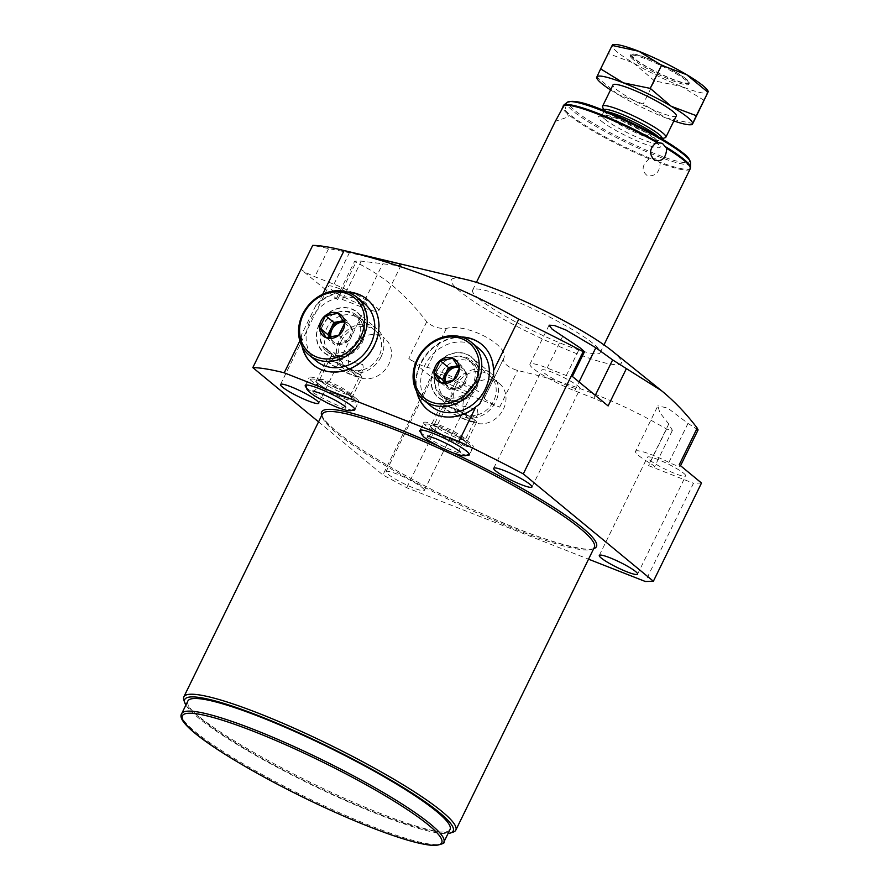 <?xml version="1.0" encoding="UTF-8"?>
<svg xmlns="http://www.w3.org/2000/svg" width="890" height="890" viewBox="0 0 890 890"><rect width="100%" height="100%" fill="white"/><g stroke="black" fill="none" stroke-linecap="round" stroke-linejoin="round"><path stroke-width="0.67" stroke-dasharray="4.45 3.34" d="M555.371 121.251L561.29 110.438M649.244 158.832C641.735 165.184 641.167 170.858 647.542 175.864C655.585 176.376 659.768 172.126 660.08 163.093L655.429 158.798L649.244 158.832A71.011 9.89 26.1 0 1 569.133 115.144A71.011 9.89 26.1 0 1 562.524 107.445L564.36 104.831M479.098 298.94A71.011 9.89 26.1 0 1 472.601 290.207A71.011 9.89 26.1 0 1 523.932 304.714A71.011 9.89 26.1 0 1 593.652 343.952A71.011 9.89 26.1 0 1 600.149 352.685A71.011 9.89 26.1 0 1 548.818 338.178A71.011 9.89 26.1 0 1 479.098 298.94M602.586 106.967A35.255 4.906 -153.9 0 0 605.801 110.527A35.255 4.906 26.1 0 0 638.197 129.006A35.255 4.906 26.1 0 0 665.264 137.672M676.311 115.934A35.255 4.906 26.1 0 1 650.824 108.725A35.255 4.906 26.1 0 1 616.225 89.245A35.255 4.906 26.1 0 1 612.999 84.917M673.864 120.929A53.255 7.42 26.1 0 1 665.931 117.981A53.255 7.42 26.1 0 1 618.094 94.585L596.812 77.018M610.551 89.912A53.255 7.42 -153.9 0 0 618.094 94.585L643.203 104.008L665.931 117.981L692.809 123.499M704.135 100.392L681.395 86.408L654.528 80.89L643.203 104.008M654.528 80.89L633.558 63.012A53.255 7.42 26.1 0 1 612.276 45.446L611.964 45.768M707.305 89.946A53.255 7.42 26.1 0 1 707.962 92.249A53.255 7.42 26.1 0 1 681.395 86.408A53.255 7.42 26.1 0 1 633.558 63.012L608.448 53.589L612.276 45.446A53.255 7.42 26.1 0 1 614.534 44.5M686.379 79.165A32.552 4.539 -153.9 0 0 654.417 61.176A32.552 4.539 -153.9 0 0 630.888 54.535A32.552 4.539 -153.9 0 0 633.869 58.529A32.552 4.539 -153.9 0 0 665.82 76.518A32.552 4.539 -153.9 0 0 689.35 83.171A32.552 4.539 -153.9 0 0 686.379 79.165M633.324 59.641A32.552 4.539 26.1 0 1 630.354 55.636A32.552 4.539 26.1 0 1 630.921 55.202A32.552 4.539 26.1 0 1 655.919 63.201A32.552 4.539 26.1 0 1 685.834 80.267A32.552 4.539 26.1 0 1 688.793 83.56A32.552 4.539 26.1 0 1 688.804 84.272A32.552 4.539 26.1 0 1 665.286 77.619A32.552 4.539 26.1 0 1 633.324 59.641M688.226 81.936A31.306 4.361 26.1 0 0 685.367 78.776A31.306 4.361 -153.9 0 0 656.598 62.356A31.306 4.361 -153.9 0 0 632.556 54.657A31.306 4.361 -153.9 0 0 634.87 58.929A31.306 4.361 26.1 0 0 667.544 77.074A31.306 4.361 26.1 0 0 688.226 81.936L688.793 83.56M608.448 53.589L597.123 76.696M611.786 350.682A94.685 13.194 26.1 0 1 612.743 351.461A94.685 13.194 26.1 0 1 574.206 352.663A94.685 13.194 26.1 0 1 460.008 291.43A94.685 13.194 26.1 0 1 467.05 279.772M666.532 429.036L648.599 465.637A11.837 1.647 -153.9 0 0 654.495 466.939A11.837 1.647 -153.9 0 0 649.667 462.967A34.521 4.806 26.1 0 1 635.56 451.375L657.877 405.807L659.79 412.537L668.746 424.007L672.406 430.382L666.532 429.036C620.541 402.046 570.902 382.533 517.624 370.518C508.234 367.459 503.506 363.632 503.428 359.037L484.36 397.964A34.521 4.806 -153.9 0 0 463.178 382.4A34.521 4.806 -153.9 0 0 427.289 367.403A11.837 1.647 -153.9 0 1 417.733 363.665A11.837 1.647 -153.9 0 1 408.799 358.381L431.027 376.726L382.9 474.96L406.697 487.709L588.546 559.176M406.697 487.709L454.812 389.475L499.691 407.119A11.837 1.647 -153.9 0 1 489.044 401.902A11.837 1.647 -153.9 0 1 484.338 398.008A11.837 1.647 -153.9 0 0 484.338 398.008L503.428 359.037C511.183 346.199 466.705 322.547 446.368 328.443C438.514 328.788 431.962 326.563 426.722 321.78C416.298 308.029 404.917 295.992 392.612 285.69C380.953 276.212 368.716 268.424 355.922 262.328L354.676 261.193L361.251 261.115L395.983 265.398L401.067 265.242L396.951 263.585L349.403 252.716L312.702 245.373M698.105 429.903L688.003 423.406L667.789 408.132L657.877 405.807M503.406 359.07L484.338 398.008A34.521 4.806 -153.9 0 0 484.36 397.964M337.633 299.652A11.837 1.647 -153.9 0 1 336.553 298.195A11.837 1.647 -153.9 0 1 342.45 299.496L361.54 307.005A34.521 4.806 -153.9 0 0 378.751 310.799A34.521 4.806 -153.9 0 0 365.022 299.441A34.521 4.806 -153.9 0 0 333.961 284.233L314.838 276.723A11.837 1.647 -153.9 0 1 300.942 269.37L337.633 299.652L355.922 262.328M318.553 421.849L382.9 474.96M454.812 389.475L431.027 376.726M470.543 389.531A21.304 2.97 26.1 0 1 472.49 392.145A21.304 2.97 26.1 0 1 457.093 387.795A21.304 2.97 26.1 0 1 436.178 376.025A21.304 2.97 26.1 0 1 434.231 373.399A21.304 2.97 26.1 0 1 449.628 377.749A21.304 2.97 26.1 0 1 470.543 389.531M364.933 302.366A21.304 2.97 26.1 0 1 366.88 304.992A21.304 2.97 26.1 0 1 351.483 300.642A21.304 2.97 26.1 0 1 330.568 288.861A21.304 2.97 26.1 0 1 328.621 286.246A21.304 2.97 26.1 0 1 344.018 290.596A21.304 2.97 26.1 0 1 364.933 302.366M422.416 487.764A21.304 2.97 26.1 0 1 424.363 490.379A21.304 2.97 26.1 0 1 408.966 486.029A21.304 2.97 26.1 0 1 388.051 474.259A21.304 2.97 26.1 0 1 386.104 471.633A21.304 2.97 26.1 0 1 401.501 475.983A21.304 2.97 26.1 0 1 422.416 487.764M420.647 432.34A27.612 3.849 -153.9 0 0 422.316 433.886A27.612 3.849 -153.9 0 0 445.234 447.225A27.612 3.849 -153.9 0 0 467.406 455.246M352.852 410.234A27.612 3.849 26.1 0 1 330.68 402.202A27.612 3.849 26.1 0 1 307.762 388.874A27.612 3.849 26.1 0 1 306.093 387.317M183.874 700.196A151.434 21.093 -153.9 0 0 197.669 715.493A151.434 21.093 -153.9 0 0 336.854 794.892A151.434 21.093 -153.9 0 0 453.155 832.117M185.899 705.047A149.464 20.826 -153.9 0 0 198.403 717.874A149.464 20.826 -153.9 0 0 330.724 793.924A149.464 20.826 -153.9 0 0 448.07 833.485M187.868 701.031A145.971 20.337 -153.9 0 0 245.907 749.102A145.971 20.337 -153.9 0 0 377.282 813.382A145.971 20.337 -153.9 0 0 450.04 829.469M701.509 483.014L693.477 483.27L645.35 581.504M608.115 405.94A11.837 1.647 -153.9 0 0 593.841 398.286L574.74 390.788A34.521 4.806 26.1 0 1 543.679 375.58A34.521 4.806 26.1 0 1 529.951 364.221A34.521 4.806 26.1 0 1 547.161 368.026L566.285 375.536A11.837 1.647 -153.9 0 0 572.181 376.837A11.837 1.647 -153.9 0 0 571.424 375.669M578.133 386.16A21.304 2.97 26.1 0 1 580.08 388.774A21.304 2.97 26.1 0 1 564.683 384.424A21.304 2.97 26.1 0 1 543.768 372.654A21.304 2.97 26.1 0 1 541.821 370.029A21.304 2.97 26.1 0 1 557.218 374.39A21.304 2.97 26.1 0 1 578.133 386.16M635.56 451.375A34.521 4.806 26.1 0 1 668.924 462.366A11.837 1.647 -153.9 0 0 680.361 466.126A11.837 1.647 -153.9 0 0 679.281 464.669M648.599 465.637L693.477 483.27M683.743 473.313A21.304 2.97 26.1 0 1 685.689 475.928A21.304 2.97 26.1 0 1 670.292 471.578A21.304 2.97 26.1 0 1 649.377 459.807A21.304 2.97 26.1 0 1 647.431 457.182A21.304 2.97 26.1 0 1 662.827 461.543A21.304 2.97 26.1 0 1 683.743 473.313M348.046 292.32A42.408 36.279 -50.5 0 0 315.817 305.559L318.82 302.166A42.408 36.279 129.5 0 1 346.966 291.964M322.692 294.267L318.82 302.166M302.066 346.366A42.408 36.279 129.5 0 1 301.176 338.189L299.852 340.892M301.176 338.189L301.788 334.206A42.408 36.279 -50.5 0 0 302.611 347.367M315.817 305.559L301.788 334.206M493.661 375.447A42.408 36.279 -50.5 0 0 482.002 344.63A42.408 36.279 -50.5 0 0 481.801 344.463M462.611 337.332A42.408 36.279 -50.5 0 0 417.176 392.39M427.812 409.878A42.408 36.279 -50.5 0 0 428.012 410.045A42.408 36.279 -50.5 0 0 479.632 404.093M478.865 348.424A37.48 32.062 -50.5 0 0 471.333 344.007A37.48 32.062 -50.5 0 0 427.267 361.04A37.48 32.062 -50.5 0 0 431.149 406.241M416.62 391.389A42.408 36.279 129.5 0 1 461.521 336.987M313.258 364.867A42.408 36.279 -50.5 0 0 313.458 365.022A42.408 36.279 -50.5 0 0 368.427 355.41A42.408 36.279 -50.5 0 0 367.448 299.607A42.408 36.279 -50.5 0 0 367.247 299.441M316.595 361.218A37.48 32.062 129.5 0 1 312.713 316.028A37.48 32.062 129.5 0 1 356.779 298.984A37.48 32.062 129.5 0 1 364.299 303.412M326.196 337.622L334.495 344.474L329.823 337.488M338.723 335.296L347.022 342.149L334.495 344.474M344.675 323.148L352.974 329.99L347.022 342.149M338.1 313.313L346.399 320.166L352.974 329.99M343.329 320.734L346.399 320.166M343.651 321.268A11.837 10.124 129.5 0 1 345.598 321.791A11.837 10.124 129.5 0 1 347.979 323.192A11.837 10.124 129.5 0 1 349.681 325.072A11.837 10.124 129.5 0 1 349.993 336.064A11.837 10.124 129.5 0 1 340.759 343.306A11.837 10.124 129.5 0 1 335.296 342.839A11.837 10.124 129.5 0 1 332.916 341.449A11.837 10.124 129.5 0 1 331.214 339.557A11.837 10.124 129.5 0 1 330.168 337.466M344.118 322.091A11.837 10.124 -50.5 0 1 346.711 322.703A11.837 10.124 129.5 0 1 349.08 324.094A11.837 10.124 129.5 0 1 350.304 338.367A11.837 10.124 129.5 0 1 336.398 343.751A11.837 10.124 -50.5 0 1 334.017 342.361A11.837 10.124 -50.5 0 1 330.98 337.388M440.75 382.644L449.05 389.486L461.576 387.161L467.528 375.013L460.953 365.178L457.883 365.757M453.277 380.319L461.576 387.161M444.388 382.511L449.05 389.486M452.665 358.336L460.953 365.178M459.229 368.16L467.528 375.013M444.722 382.478A11.837 10.124 -50.5 0 0 445.768 384.58A11.837 10.124 -50.5 0 0 447.47 386.46A11.837 10.124 -50.5 0 0 449.851 387.862A11.837 10.124 -50.5 0 0 455.313 388.329A11.837 10.124 -50.5 0 0 464.547 381.087A11.837 10.124 -50.5 0 0 464.246 370.095A11.837 10.124 -50.5 0 0 462.533 368.204A11.837 10.124 -50.5 0 0 460.163 366.814A11.837 10.124 -50.5 0 0 458.205 366.28M445.534 382.4A11.837 10.124 -50.5 0 0 448.571 387.373A11.837 10.124 -50.5 0 0 450.952 388.774A11.837 10.124 129.5 0 0 464.869 383.39A11.837 10.124 129.5 0 0 463.646 369.116A11.837 10.124 129.5 0 0 461.265 367.726A11.837 10.124 -50.5 0 0 458.673 367.114M423.662 422.605A27.612 3.849 26.1 0 0 426.188 425.999A27.612 3.849 -153.9 0 0 453.299 441.251A27.612 3.849 -153.9 0 0 473.257 446.902A27.612 3.849 -153.9 0 0 470.732 443.498A27.612 3.849 26.1 0 0 443.62 428.246A27.612 3.849 26.1 0 0 423.662 422.605L419.791 430.493M432.151 428.346A20.214 2.815 26.1 0 1 430.66 425.587A20.214 2.815 26.1 0 1 446.179 430.56A20.214 2.815 26.1 0 1 464.769 441.162A20.214 2.815 -153.9 0 1 466.605 443.198A20.214 2.815 -153.9 0 1 453.255 440.061A20.214 2.815 -153.9 0 1 432.151 428.346M477.986 413.716L477.374 409.611L449.027 402.814L446.98 398.531L449.528 398.664L461.866 413.405L471.745 417.421L477.986 413.716L465.248 439.716A17.255 2.403 -153.9 0 1 452.776 436.189A17.255 2.403 -153.9 0 1 435.822 426.644A17.255 2.403 26.1 0 1 434.242 424.53A17.255 2.403 26.1 0 1 434.554 424.296A17.255 2.403 26.1 0 1 447.803 428.535A17.255 2.403 26.1 0 1 463.668 437.591A17.255 2.403 -153.9 0 1 465.248 439.337L466.605 443.198M499.435 383.601A23.451 20.058 129.5 0 0 465.592 394.248A23.451 20.058 -50.5 0 0 469.586 419.78A23.451 20.058 -50.5 0 0 503.428 409.122A23.451 20.058 129.5 0 0 499.435 383.601L471.044 360.161A23.451 20.058 129.5 0 1 475.038 385.693A23.451 20.058 -50.5 0 1 441.184 396.339A23.451 20.058 -50.5 0 1 437.201 370.819A23.451 20.058 129.5 0 1 471.044 360.161M476.161 385.648A26.233 22.439 -50.5 0 0 466.438 354.009A26.233 22.439 -50.5 0 0 433.842 369.016A26.233 22.439 -50.5 0 0 443.576 400.667A26.233 22.439 -50.5 0 0 476.161 385.648M464.625 357.691A22.094 18.901 -50.5 0 0 438.659 367.726A22.094 18.901 -50.5 0 0 440.939 394.37A22.094 18.901 -50.5 0 0 445.378 396.984A22.094 18.901 129.5 0 0 471.355 386.939A22.094 18.901 129.5 0 0 469.063 360.294A22.094 18.901 129.5 0 0 464.625 357.691M473.013 363.554A22.094 18.901 129.5 0 0 468.574 360.94A22.094 18.901 -50.5 0 0 442.597 370.985A22.094 18.901 -50.5 0 0 444.889 397.63A22.094 18.901 -50.5 0 0 449.328 400.233A22.094 18.901 129.5 0 0 475.293 390.198A22.094 18.901 129.5 0 0 473.013 363.554L469.063 360.294M356.178 398.486A27.612 3.849 26.1 0 1 358.703 401.88A27.612 3.849 26.1 0 1 338.745 396.239A27.612 3.849 26.1 0 1 311.622 380.976A27.612 3.849 -153.9 0 1 309.097 377.582A27.612 3.849 -153.9 0 1 329.066 383.223A27.612 3.849 -153.9 0 1 356.178 398.486M350.215 396.139A20.214 2.815 -153.9 0 0 331.625 385.537A20.214 2.815 -153.9 0 0 316.095 380.564A20.214 2.815 -153.9 0 0 317.597 383.323A20.214 2.815 26.1 0 0 338.69 395.038A20.214 2.815 26.1 0 0 352.051 398.186A20.214 2.815 26.1 0 0 350.215 396.139M350.693 394.693A17.255 2.403 26.1 0 0 350.682 394.315A17.255 2.403 26.1 0 0 349.114 392.568A17.255 2.403 -153.9 0 0 333.249 383.523A17.255 2.403 -153.9 0 0 320 379.274A17.255 2.403 -153.9 0 0 319.688 379.507A17.255 2.403 -153.9 0 0 321.268 381.632A17.255 2.403 26.1 0 0 338.211 391.166A17.255 2.403 26.1 0 0 350.693 394.693L363.432 368.694L362.82 364.589L334.473 357.791L332.426 353.508L334.974 353.653L347.311 368.382L357.235 372.398L363.432 368.694M356.49 315.149A23.451 20.058 -50.5 0 1 360.472 340.67A23.451 20.058 129.5 0 1 326.63 351.328A23.451 20.058 129.5 0 1 322.636 325.796A23.451 20.058 -50.5 0 1 356.49 315.149L384.88 338.578A23.451 20.058 -50.5 0 0 351.038 349.236A23.451 20.058 129.5 0 0 355.021 374.757A23.451 20.058 129.5 0 0 388.874 364.099A23.451 20.058 -50.5 0 0 384.88 338.578M319.288 324.005A26.233 22.439 129.5 0 1 351.873 308.986A26.233 22.439 129.5 0 1 361.607 340.636A26.233 22.439 129.5 0 1 329.022 355.644A26.233 22.439 129.5 0 1 319.288 324.005M326.385 349.358A22.094 18.901 -50.5 0 1 324.094 322.714A22.094 18.901 -50.5 0 1 350.07 312.668A22.094 18.901 129.5 0 1 354.509 315.271A22.094 18.901 129.5 0 1 356.801 341.916A22.094 18.901 129.5 0 1 330.824 351.962A22.094 18.901 -50.5 0 1 326.385 349.358L330.335 352.607A22.094 18.901 -50.5 0 0 334.762 355.221A22.094 18.901 129.5 0 0 360.739 345.175A22.094 18.901 129.5 0 0 358.459 318.531A22.094 18.901 129.5 0 0 354.02 315.928A22.094 18.901 -50.5 0 0 328.043 325.963A22.094 18.901 -50.5 0 0 330.335 352.607M453.767 385.37A25.955 22.206 -50.5 0 0 458.183 413.616A25.955 22.206 -50.5 0 0 495.641 401.824A25.955 22.206 -50.5 0 0 491.224 373.578A25.955 22.206 -50.5 0 0 453.767 385.37M434.064 369.105A25.955 22.206 -50.5 0 0 438.481 397.352A25.955 22.206 -50.5 0 0 475.939 385.559A25.955 22.206 -50.5 0 0 471.522 357.313A25.955 22.206 -50.5 0 0 434.064 369.105M455.791 386.16A23.451 20.058 129.5 0 1 484.928 372.743A23.451 20.058 129.5 0 1 493.627 401.034A23.451 20.058 129.5 0 1 464.491 414.451A23.451 20.058 129.5 0 1 455.791 386.16M381.087 356.801A25.955 22.206 129.5 0 1 343.629 368.594A25.955 22.206 129.5 0 1 339.212 340.347A25.955 22.206 129.5 0 1 376.67 328.555A25.955 22.206 129.5 0 1 381.087 356.801M319.51 324.082A25.955 22.206 -50.5 0 0 323.927 352.34A25.955 22.206 -50.5 0 0 361.385 340.547A25.955 22.206 -50.5 0 0 356.968 312.29A25.955 22.206 -50.5 0 0 319.51 324.082M341.237 341.137A23.451 20.058 129.5 0 1 370.374 327.72A23.451 20.058 129.5 0 1 379.073 356.011A23.451 20.058 129.5 0 1 349.937 369.439A23.451 20.058 129.5 0 1 341.237 341.137M474.682 419.958A19.725 2.748 26.1 0 1 476.484 422.383A19.725 2.748 26.1 0 1 462.222 418.345A19.725 2.748 26.1 0 1 442.864 407.442A19.725 2.748 26.1 0 1 441.062 405.017A19.725 2.748 26.1 0 1 455.313 409.055A19.725 2.748 26.1 0 1 474.682 419.958M432.551 428.502A19.725 2.748 -153.9 0 0 451.909 439.393A19.725 2.748 -153.9 0 0 466.171 443.431A19.725 2.748 -153.9 0 0 464.369 441.006A19.725 2.748 -153.9 0 0 445 430.104A19.725 2.748 -153.9 0 0 430.749 426.076A19.725 2.748 -153.9 0 0 432.551 428.502M444.844 408.232A17.255 2.403 26.1 0 1 451.875 408.009A17.255 2.403 26.1 0 1 472.69 419.168A17.255 2.403 26.1 0 1 465.67 419.39A17.255 2.403 26.1 0 1 444.844 408.232M360.127 374.935A19.725 2.748 26.1 0 1 361.93 377.36A19.725 2.748 26.1 0 1 347.667 373.333A19.725 2.748 26.1 0 1 328.299 362.43A19.725 2.748 26.1 0 1 326.497 360.005A19.725 2.748 26.1 0 1 340.759 364.032A19.725 2.748 26.1 0 1 360.127 374.935M317.997 383.479A19.725 2.748 -153.9 0 0 337.355 394.381A19.725 2.748 -153.9 0 0 351.617 398.409A19.725 2.748 -153.9 0 0 349.815 395.983A19.725 2.748 -153.9 0 0 330.446 385.081A19.725 2.748 -153.9 0 0 316.184 381.053A19.725 2.748 -153.9 0 0 317.997 383.479M330.29 363.209A17.255 2.403 26.1 0 1 337.321 362.986A17.255 2.403 26.1 0 1 358.136 374.156A17.255 2.403 26.1 0 1 351.116 374.367A17.255 2.403 26.1 0 1 330.29 363.209M650.468 158.409A70.833 9.868 26.1 0 1 569.656 114.454A70.833 9.868 26.1 0 1 563.036 106.6M690.184 168.889A71.011 9.89 26.1 0 1 660.08 163.093M690.529 167.42A70.833 9.868 26.1 0 1 659.512 161.969M690.607 162.648A68.786 9.579 26.1 0 1 642.725 150.087A68.786 9.579 26.1 0 1 573.205 111.206A68.786 9.579 26.1 0 1 567.331 102.25M683.22 153.236A66.995 9.334 26.1 0 1 655.952 154.092A66.995 9.334 26.1 0 1 575.151 110.761A66.995 9.334 26.1 0 1 570.501 101.549M601.34 121.051A34.521 4.806 -153.9 0 0 642.981 143.379A34.521 4.806 -153.9 0 0 657.031 142.945A34.521 4.806 -153.9 0 0 615.39 120.617A34.521 4.806 -153.9 0 0 601.34 121.051M605.022 119.36A31.562 4.394 -153.9 0 0 636.005 136.804A31.562 4.394 -153.9 0 0 658.811 143.257A31.562 4.394 -153.9 0 0 655.93 139.374A31.562 4.394 -153.9 0 0 624.947 121.93A31.562 4.394 -153.9 0 0 602.13 115.478A31.562 4.394 -153.9 0 0 605.022 119.36M607.247 111.817A31.562 4.394 -153.9 0 0 603.743 112.185A31.562 4.394 -153.9 0 0 606.635 116.067A31.562 4.394 -153.9 0 0 637.618 133.511A31.562 4.394 -153.9 0 0 660.436 139.953A31.562 4.394 -153.9 0 0 658.578 136.971M603.832 110.438A32.429 4.517 -153.9 0 0 603.887 110.66L603.887 110.66A32.429 4.517 -153.9 0 0 606.846 113.931A32.429 4.517 -153.9 0 0 636.65 130.93A32.429 4.517 -153.9 0 0 661.548 138.907L661.548 138.907A32.429 4.517 -153.9 0 0 661.76 138.818L660.436 139.953L658.7 144.859L656.431 142.589C642.591 132.254 624.313 123.944 611.285 119.127C599.437 115.255 601.418 116.913 600.939 116.557L603.743 112.185L603.809 110.427M499.691 407.119L517.624 370.518M446.368 328.443L427.289 367.403M426.722 321.78L408.799 358.381M342.45 299.496L361.251 261.115M361.54 307.005L382.633 263.952M333.961 284.233L349.403 252.716M328.477 248.9L314.838 276.723M593.686 548.685A153.013 21.316 26.1 0 1 476.072 510.971A153.013 21.316 26.1 0 1 335.619 430.816A153.013 21.316 26.1 0 1 321.702 415.441M435.9 444.911A153.013 21.316 26.1 0 1 454.423 453.455M594.342 547.35A151.434 21.093 26.1 0 1 484.872 516.4A151.434 21.093 26.1 0 1 336.197 432.718A151.434 21.093 26.1 0 1 322.347 414.106C320.756 416.019 325.284 421.649 335.93 431.005C361.841 452.788 427.245 489.578 486.563 515.677C545.125 542.466 593.852 554.259 594.342 547.35M181.682 713.658A145.971 20.337 -153.9 0 0 239.721 761.729A145.971 20.337 -153.9 0 0 371.097 826.009A145.971 20.337 -153.9 0 0 443.854 842.096M595.277 395.349L593.841 398.286M574.74 390.788L579.067 381.966M547.161 368.026L562.602 336.509M566.285 375.536L579.913 347.712M668.924 462.366L688.003 423.406M668.746 424.007L649.667 462.967M564.382 104.72L568.532 116.812L555.36 121.329M472.601 290.207L476.439 282.375M600.149 352.685L603.987 344.853M630.354 55.636L630.888 54.535M632.556 54.657L630.921 55.202M688.804 84.272L689.35 83.171M336.553 298.195L354.676 261.193M401.067 265.242L378.751 310.799M424.363 490.379L472.49 392.145M386.104 471.633L434.231 373.399M637.574 574.161L685.689 475.928M599.304 555.416L647.431 457.182M531.964 487.008L580.08 388.774M493.694 468.262L541.821 370.029M529.951 364.221L549.063 325.195M347.979 323.192L349.08 324.094M332.916 341.449L334.017 342.361M448.571 387.373L447.47 386.46M463.646 369.116L462.533 368.204M672.406 430.382L654.495 466.939M318.765 403.226L366.88 304.992M280.495 384.48L328.621 286.246M473.257 446.902L469.386 454.79M434.554 424.296L430.66 425.587M469.586 419.78L461.866 413.405M449.027 402.814L441.184 396.339M444.889 397.63L440.939 394.37M446.98 398.531L434.242 424.53M354.832 409.778L358.703 401.88M305.237 385.47L309.097 377.582M320 379.274L316.095 380.564M350.682 394.315L352.051 398.186M319.688 379.507L332.426 353.508M326.63 351.328L334.473 357.791M347.311 368.382L355.021 374.757M354.509 315.271L358.459 318.531M420.458 430.081L421.081 427.868C425.242 424.029 424.118 421.86 439.371 427.345L462.911 439.282C470.521 444.121 473.113 448.415 470.676 452.165L469.308 454.011M427.456 436C428.224 436.434 429.636 435.455 431.706 433.074C432.318 429.97 432.228 428.257 431.428 427.912C431.027 428.568 446.546 438.002 456.715 441.663L464.302 444.021C463.545 443.598 462.121 444.577 460.052 446.958C459.44 450.073 459.54 451.797 460.341 452.109M345.776 407.086C344.986 406.774 344.886 405.05 345.498 401.935C347.567 399.554 348.98 398.575 349.748 398.998L342.161 396.64C331.992 392.98 316.473 383.546 316.873 382.889C317.663 383.234 317.763 384.958 317.151 388.051C315.082 390.432 313.669 391.411 312.902 390.988M305.904 385.059L306.527 382.845C310.688 379.007 309.564 376.837 324.817 382.333L348.357 394.259C355.967 399.109 358.548 403.404 356.122 407.142L354.754 408.988M458.183 413.616L438.481 397.352M491.224 373.578L471.522 357.313M323.927 352.34L343.629 368.594M356.968 312.29L376.67 328.555M476.484 422.383L466.171 443.431M441.062 405.017L430.749 426.076M351.617 398.409L361.93 377.36M316.184 381.053L326.497 360.005"/><path stroke-width="1.33" d="M561.29 110.438L563.036 106.6M654.584 160.233C648.665 154.148 649.355 148.207 656.642 142.422L662.394 143.357L666.71 148.385C666.065 158.097 662.027 162.047 654.584 160.233M564.36 104.831L555.371 121.251L476.439 282.375M665.887 137.205A35.255 4.906 26.1 0 0 662.661 132.877A35.255 4.906 -153.9 0 0 628.051 113.397A35.255 4.906 -153.9 0 0 602.575 106.188A35.255 4.906 -153.9 0 0 602.586 106.967L603.809 110.427A32.429 4.517 -153.9 0 1 625.848 115.923A32.429 4.517 -153.9 0 1 659.156 134.49A32.429 4.517 -153.9 0 1 661.76 138.818L665.264 137.672A35.255 4.906 26.1 0 0 665.887 137.205L676.311 115.934A35.255 4.906 26.1 0 0 673.085 111.595A35.255 4.906 26.1 0 0 638.475 92.115A35.255 4.906 26.1 0 0 612.999 84.917L602.575 106.188M692.498 123.821L692.498 123.821A53.255 7.42 -153.9 0 0 671.216 106.266L696.325 115.689L692.498 123.821A53.255 7.42 26.1 0 1 690.24 124.767A53.255 7.42 26.1 0 1 673.864 120.929M597.123 76.696L596.812 77.018A53.255 7.42 -153.9 0 0 597.468 79.321A53.255 7.42 -153.9 0 0 610.551 89.912M596.812 77.018A53.255 7.42 26.1 0 1 623.378 82.859A53.255 7.42 26.1 0 1 671.216 106.266L650.245 88.377L623.378 82.859L600.639 68.886L596.812 77.018M612.276 45.446L638.842 51.286L661.57 65.259L686.68 74.693L707.962 92.249L692.809 123.499M612.631 44.6L614.534 44.5A53.255 7.42 26.1 0 1 638.842 51.286A53.255 7.42 26.1 0 1 686.68 74.693A53.255 7.42 26.1 0 1 707.305 89.946L708.318 91.403M696.325 115.689L707.962 92.249M611.964 45.768L600.639 68.886M596.456 77.875L597.468 79.321M661.57 65.259L650.245 88.377M579.067 381.966L595.833 347.734L612.643 359.905L626.393 368.616L608.115 405.94L571.424 375.669L583.184 351.672A244.261 34.031 -153.9 0 0 518.759 319.21C464.458 288.349 406.241 265.476 344.096 250.568A244.261 34.031 -153.9 0 0 340.08 249.589L467.05 279.772A94.685 13.194 26.1 0 1 611.786 350.682L663.095 391.989C675.521 402.425 686.891 414.451 697.204 428.079L698.105 429.903L680.55 465.726M340.08 249.589A244.261 34.031 -153.9 0 0 312.702 245.373L252.827 367.603L318.553 421.849M583.184 351.672L584.496 351.706L579.913 347.712L552.223 329.255L549.074 325.195L554.325 325.451L566.196 330.134L595.833 347.734M626.393 368.616L661.437 390.632M588.546 559.176L645.35 581.504L653.382 581.248L523.298 473.903A244.261 34.031 -153.9 0 0 458.884 441.451L284.221 372.81A244.261 34.031 -153.9 0 0 252.827 367.603M635.616 571.547A21.304 2.97 26.1 0 1 637.574 574.161A21.304 2.97 26.1 0 1 622.166 569.811A21.304 2.97 26.1 0 1 601.251 558.041A21.304 2.97 26.1 0 1 599.304 555.416A21.304 2.97 26.1 0 1 614.701 559.777A21.304 2.97 26.1 0 1 635.616 571.547M316.807 400.6A21.304 2.97 26.1 0 1 318.765 403.226A21.304 2.97 26.1 0 1 303.357 398.865A21.304 2.97 26.1 0 1 282.442 387.094A21.304 2.97 26.1 0 1 280.495 384.48A21.304 2.97 26.1 0 1 295.892 388.83A21.304 2.97 26.1 0 1 316.807 400.6M530.017 484.394A21.304 2.97 26.1 0 1 531.964 487.008A21.304 2.97 26.1 0 1 516.556 482.658A21.304 2.97 26.1 0 1 495.641 470.888A21.304 2.97 26.1 0 1 493.694 468.262A21.304 2.97 26.1 0 1 509.091 472.623A21.304 2.97 26.1 0 1 530.017 484.394M467.406 455.246A27.612 3.849 -153.9 0 0 469.386 454.79A27.612 3.849 -153.9 0 0 466.861 451.397A27.612 3.849 -153.9 0 0 439.749 436.133A27.612 3.849 -153.9 0 0 419.791 430.493A27.612 3.849 -153.9 0 0 420.647 432.34M306.093 387.317A27.612 3.849 26.1 0 1 305.237 385.47A27.612 3.849 26.1 0 1 325.195 391.122A27.612 3.849 26.1 0 1 352.307 406.374A27.612 3.849 26.1 0 1 354.832 409.778A27.612 3.849 26.1 0 1 352.852 410.234M448.07 833.485A149.464 20.826 -153.9 0 0 450.551 832.984L453.155 832.117A151.434 21.093 -153.9 0 0 455.814 830.114A151.434 21.093 -153.9 0 0 441.963 811.502A151.434 21.093 -153.9 0 0 293.288 727.82A151.434 21.093 -153.9 0 0 183.83 696.87A151.434 21.093 -153.9 0 0 183.874 700.196L184.786 702.777A149.464 20.826 -153.9 0 0 185.899 705.047M450.551 832.984A149.464 20.826 -153.9 0 0 439.515 812.626A149.464 20.826 -153.9 0 0 283.532 725.995A149.464 20.826 -153.9 0 0 184.786 702.777M443.854 842.096L450.04 829.469A145.971 20.337 -153.9 0 0 392.001 781.398A145.971 20.337 -153.9 0 0 260.637 717.118A145.971 20.337 -153.9 0 0 187.868 701.031L181.682 713.658C170.902 728.521 285.078 793.613 369.884 826.955C400.689 839.003 422.383 845.189 434.954 845.5C442.174 844.187 445.145 843.053 443.854 842.096A145.971 20.337 -153.9 0 0 385.815 794.025A145.971 20.337 -153.9 0 0 254.451 729.744A145.971 20.337 -153.9 0 0 181.682 713.658M653.382 581.248L701.509 483.014L679.281 464.669L697.204 428.079M571.424 375.669L523.298 473.903M518.759 319.21L493.483 370.807L493.661 375.447L479.632 404.093L475.839 406.83L458.884 441.451M344.096 250.568L322.692 294.267M299.852 340.892L284.221 372.81M481.801 344.463A42.408 36.279 -50.5 0 0 462.611 337.332M417.176 392.39A42.408 36.279 -50.5 0 0 427.812 409.878M423.584 399.999L431.149 406.241A37.48 32.062 -50.5 0 0 438.681 410.668A37.48 32.062 -50.5 0 0 482.736 393.625A37.48 32.062 -50.5 0 0 478.865 348.424L471.288 342.183A37.48 32.062 129.5 0 1 475.171 387.384A37.48 32.062 129.5 0 1 431.105 404.416A37.48 32.062 -50.5 0 1 423.584 399.999A37.48 32.062 -50.5 0 1 419.702 354.799A37.48 32.062 -50.5 0 1 463.768 337.766A37.48 32.062 129.5 0 1 471.288 342.183M475.839 406.83A42.408 36.279 129.5 0 1 427.612 409.723A42.408 36.279 129.5 0 1 416.62 391.389M461.521 336.987A42.408 36.279 129.5 0 1 481.601 344.297A42.408 36.279 129.5 0 1 493.483 370.807M346.966 291.964A42.408 36.279 129.5 0 1 367.047 299.285A42.408 36.279 129.5 0 1 368.037 355.077A42.408 36.279 129.5 0 1 313.058 364.7A42.408 36.279 129.5 0 1 302.066 346.366M302.611 347.367A42.408 36.279 -50.5 0 0 313.258 364.867M367.247 299.441A42.408 36.279 -50.5 0 0 348.046 292.32M364.299 303.412A37.48 32.062 129.5 0 1 368.182 348.613A37.48 32.062 129.5 0 1 324.116 365.645A37.48 32.062 129.5 0 1 316.595 361.218L309.03 354.976A37.48 32.062 -50.5 0 0 316.551 359.404A37.48 32.062 129.5 0 0 360.617 342.361A37.48 32.062 129.5 0 0 356.734 297.171L364.299 303.412M309.03 354.976A37.48 32.062 -50.5 0 1 305.148 309.776A37.48 32.062 -50.5 0 1 349.214 292.743A37.48 32.062 129.5 0 1 356.734 297.171M347.567 293.845A35.511 30.371 -50.5 0 0 303.457 314.17A35.511 30.371 -50.5 0 0 316.629 357.001A35.511 30.371 129.5 0 0 360.728 336.676A35.511 30.371 129.5 0 0 347.567 293.845M338.111 313.147A13.806 11.815 -50.5 0 0 320.956 321.045A13.806 11.815 -50.5 0 0 326.074 337.699A13.806 11.815 129.5 0 0 343.228 329.801A13.806 11.815 129.5 0 0 338.111 313.147M319.632 327.798L326.196 337.622L338.723 335.296L344.675 323.148L338.1 313.313L325.584 315.639L319.632 327.798L327.921 334.64L330.902 328.566A11.837 10.124 129.5 0 1 340.136 321.323L343.329 320.734M329.823 337.488L327.921 334.64M325.584 315.639L333.884 322.492L340.136 321.323A11.837 10.124 129.5 0 1 343.651 321.268M330.168 337.466A11.837 10.124 129.5 0 1 330.902 328.566L333.884 322.492M344.118 322.091A11.837 10.124 -50.5 0 0 330.98 337.388M462.121 338.868A35.511 30.371 129.5 0 1 475.293 381.699A35.511 30.371 129.5 0 1 431.183 402.013A35.511 30.371 -50.5 0 1 418.011 359.182A35.511 30.371 -50.5 0 1 462.121 338.868M452.665 358.158A13.806 11.815 129.5 0 1 457.783 374.824A13.806 11.815 129.5 0 1 440.639 382.722A13.806 11.815 -50.5 0 1 435.51 366.068A13.806 11.815 -50.5 0 1 452.665 358.158M440.75 382.644L453.277 380.319L459.229 368.16L452.665 358.336L440.138 360.661L434.186 372.81L440.75 382.644M434.186 372.81L442.475 379.663L444.388 382.511M457.883 365.757L448.438 367.503L445.456 373.589A11.837 10.124 -50.5 0 0 444.722 382.478M440.138 360.661L448.438 367.503M458.205 366.28A11.837 10.124 -50.5 0 0 454.701 366.346A11.837 10.124 -50.5 0 0 445.456 373.589L442.475 379.663M458.673 367.114A11.837 10.124 -50.5 0 0 445.534 382.4M563.292 105.732A71.011 9.89 26.1 0 1 656.642 142.422M666.71 148.385A71.011 9.89 26.1 0 1 683.698 160.156A71.011 9.89 26.1 0 1 690.184 168.889L690.529 167.42A70.833 9.868 26.1 0 0 683.909 159.355A70.833 9.868 26.1 0 0 666.198 147.139M563.67 105.176A70.833 9.868 26.1 0 1 657.799 142.166M563.871 105.02L567.331 102.25A68.786 9.579 26.1 0 1 618.639 117.703A68.786 9.579 26.1 0 1 684.165 154.816A68.786 9.579 26.1 0 1 690.607 162.648L690.529 167.42M570.501 101.549A66.995 9.334 26.1 0 1 622.332 118.426A66.995 9.334 26.1 0 1 683.22 153.236M658.578 136.971A31.562 4.394 -153.9 0 0 657.543 136.081A31.562 4.394 -153.9 0 0 632.745 121.507A31.562 4.394 -153.9 0 0 607.247 111.817M454.423 453.455A153.013 21.316 26.1 0 1 582.449 527.826A153.013 21.316 26.1 0 1 593.686 548.685M321.702 415.441A153.013 21.316 26.1 0 1 435.9 444.911M183.83 696.87L322.347 414.106A151.434 21.093 26.1 0 1 431.817 445.056A151.434 21.093 26.1 0 1 580.491 528.727A151.434 21.093 26.1 0 1 594.342 547.35L455.814 830.114M369.773 826.888A144.391 20.114 -153.9 0 0 428.546 825.052A144.391 20.114 -153.9 0 0 254.395 731.669A144.391 20.114 -153.9 0 0 195.622 733.516A144.391 20.114 -153.9 0 0 369.773 826.888M612.643 359.905L595.277 395.349M603.987 344.853L690.184 168.889M567.331 102.25C577.287 98.056 602.797 109.57 633.024 123.465C655.797 134.724 672.662 144.725 683.62 153.469C687.303 155.995 689.639 159.054 690.607 162.648M690.24 124.767L692.142 124.678M572.37 376.448L584.496 351.706M469.308 454.011L465.426 455.78L461.743 455.602L452.387 452.676L441.963 448.048L428.78 440.706L423.84 437.034L421.437 434.242L420.458 430.081M427.467 436L435.043 438.37C446.58 443.187 455.001 447.759 460.341 452.109M312.913 390.988L320.489 393.347C332.014 398.164 340.447 402.747 345.776 407.086M305.904 385.059L306.883 389.219L309.275 392.012L314.226 395.683L327.409 403.025L337.833 407.653L347.189 410.579L350.871 410.768L354.754 408.988"/></g></svg>

